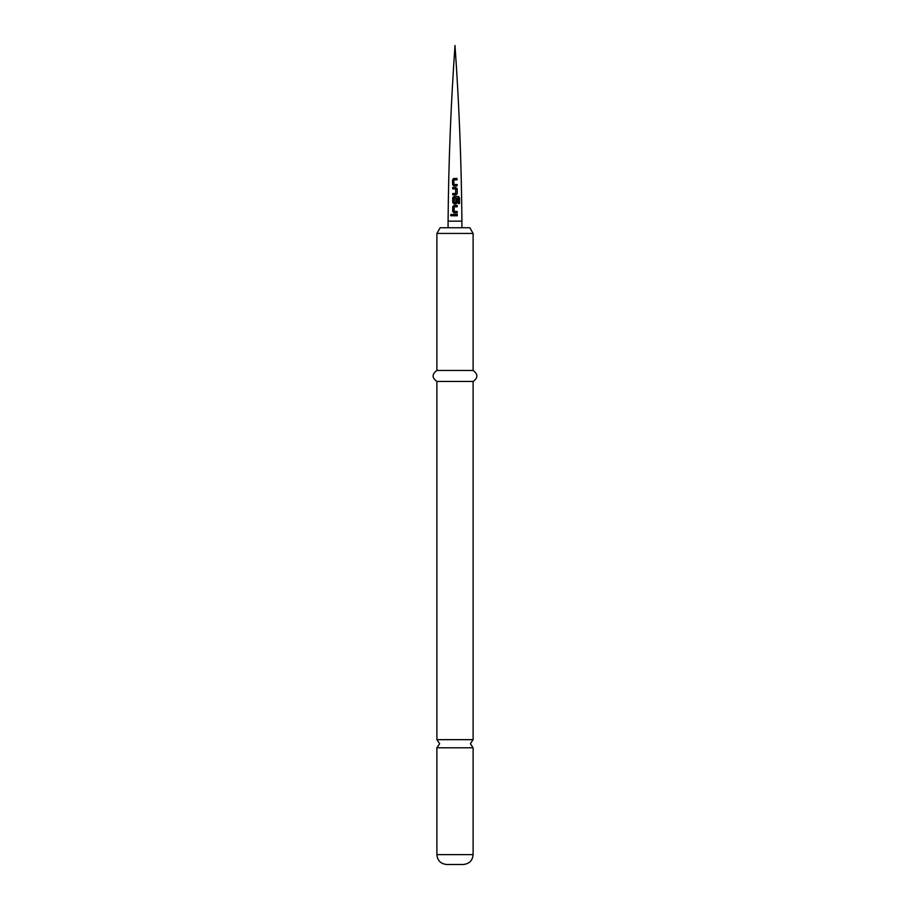 <?xml version="1.0" encoding="UTF-8"?>
<svg xmlns="http://www.w3.org/2000/svg" width="910" height="910" viewBox="0 0 910 910"><rect width="100%" height="100%" fill="white"/><g stroke="black" fill="none" stroke-linecap="round" stroke-linejoin="round"><path stroke-width="1.36" d="M451.224 215.954L450.541 215.101L451.997 215.101M451.292 215.954L450.677 215.101L451.314 214.248M453.703 178.508L457.013 178.474L457.036 179.85L453.874 179.884L453.851 184.457L457.104 184.514L457.127 185.89L453.794 185.936L452.623 184.662L452.554 179.827L453.703 178.508L456.945 178.474L456.968 179.862M452.679 187.517L455.705 187.471L457.173 188.745L457.241 193.591L455.887 194.876L452.736 194.865L452.782 193.511L455.683 193.5L455.66 188.939L452.736 188.893L452.679 187.517L455.683 187.471L457.173 188.745M454.056 196.435L458.412 196.446L459.516 197.754L459.504 203.567L458.287 203.544L458.31 198.073L454.261 197.959L454.181 202.52L455.774 202.612L455.853 198.596L457.252 198.607L457.229 202.566L455.933 203.851L454.079 203.84L452.736 202.543L452.736 197.709L454.056 196.435M454.033 212.838L452.771 211.552L452.793 206.706L454.09 205.41L457.207 205.421L457.195 206.809L454.249 206.798L454.101 211.359L457.207 211.461L457.229 212.838L454.01 212.838L452.691 211.552L452.714 206.695L454.067 205.41L457.138 205.432L457.127 206.809M452.702 214.407L457.264 214.396L457.264 215.772L452.702 215.784L452.702 214.407M454.204 202.52L455.739 202.623M436.891 233.449L440.178 227.739L469.822 227.739L473.109 233.449L436.891 233.449L436.891 370.461L473.109 370.461L473.109 233.449M473.109 381.449L473.109 739.659L436.891 739.659L436.891 381.449L473.109 381.449C478.137 377.855 478.137 374.192 473.109 370.461M473.109 747.804L473.109 854.615L436.891 854.615L436.891 747.804L473.109 747.804L470.368 743.732L473.109 739.659M436.891 854.615C437.414 860.564 440.713 863.863 446.764 864.5L463.236 864.5C469.287 863.863 472.586 860.564 473.109 854.615M452.782 215.784L452.771 214.407L457.184 214.396L457.195 215.784M454.101 211.359L457.127 211.461L457.161 212.838M454.101 203.84L452.816 202.555L452.805 197.72L455 196.435L458.299 196.458L459.516 197.754M459.368 197.754L459.357 203.567M455.819 198.596L457.173 198.607L457.15 202.566L455.91 203.851M457.104 188.757L457.241 193.591M457.161 193.591L455.864 194.876M452.805 188.905L452.759 187.528M455.66 193.5L452.85 193.511L452.805 194.876M453.828 185.936L452.623 184.662M452.702 184.673L452.645 179.827L453.749 178.508M453.885 184.457L457.025 184.514L457.048 185.902M448.084 221.153L461.916 221.153C461.415 162.537 459.106 103.979 455 45.5C450.894 103.979 448.584 162.537 448.084 221.153L448.084 227.739M461.916 227.739L461.916 221.153M436.891 739.659L439.632 743.732L436.891 747.804M436.891 381.449C431.863 377.855 431.863 374.192 436.891 370.461"/></g></svg>
